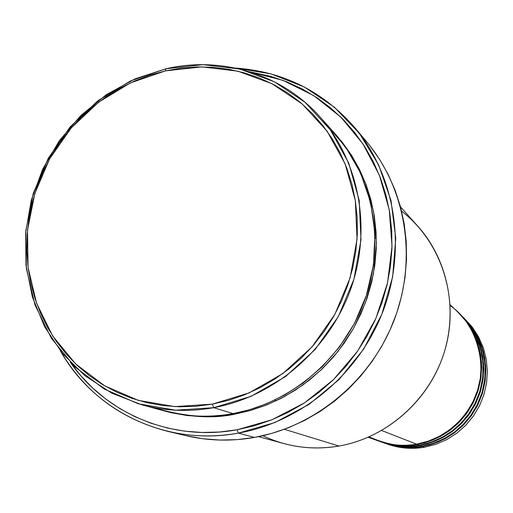 <?xml version="1.0" encoding="UTF-8"?>
<svg xmlns="http://www.w3.org/2000/svg" width="513" height="513" viewBox="0 0 513 513"><rect width="100%" height="100%" fill="white"/><g stroke="black" fill="none" stroke-linecap="round" stroke-linejoin="round"><path stroke-width="0.77" d="M369.142 436.884C387.77 444.989 403.584 447.419 416.588 444.162L428.31 441.148L439.461 436.3L449.76 429.747L458.936 421.648L466.759 412.202L473.031 401.653L477.59 390.271L480.315 378.344L481.149 366.173L480.065 354.073L477.109 342.351L472.364 331.295L465.939 321.183L458.019 312.263L450.138 304.703M458.308 312.539L467.112 322.536L474.269 334.514L479.2 348.032L481.521 362.435L481.091 376.946L478.078 390.816L472.871 403.417L466.022 414.331L458.109 423.379L449.651 430.567L441.077 436.044L432.696 440.019L424.713 442.738L417.255 444.425L417.191 444.053L417.255 444.425C406.636 446.836 393.843 445.726 378.863 441.09L381.48 442.026C393.708 446.323 406.302 447.381 419.256 445.207L430.875 442.219L441.93 437.416L452.139 430.926L461.238 422.898L468.997 413.536L475.211 403.077L479.726 391.797L482.425 379.973L483.252 367.911L482.182 355.919L479.245 344.294L474.531 333.335L468.17 323.305L458.596 312.815L466.503 321.722L472.909 331.808L477.648 342.838L480.598 354.541L481.675 366.609L480.848 378.754L478.129 390.656L473.582 402.012L467.324 412.535L459.513 421.962L450.356 430.048L440.083 436.582L428.951 441.417L417.255 444.425L419.256 445.207L417.255 444.425C404.218 446.618 391.547 445.553 379.242 441.225M419.852 445.098L419.916 445.464C409.387 447.855 396.696 446.752 381.845 442.155L384.417 443.072C396.549 447.336 409.034 448.388 421.878 446.233L433.402 443.27L444.367 438.512L454.486 432.081L463.502 424.123L471.19 414.844L477.353 404.481L481.829 393.298L484.503 381.576L485.317 369.616L484.253 357.728L481.341 346.204L476.667 335.335L470.357 325.396L460.879 315.001L468.715 323.831L475.07 333.841L479.777 344.774L482.701 356.375L483.772 368.34L482.951 380.377L480.258 392.176L475.75 403.43L469.549 413.863L461.809 423.206L452.729 431.215L442.546 437.692L431.51 442.482L419.916 445.464L421.878 446.233L419.916 445.464C406.989 447.637 394.426 446.579 382.217 442.289M462.841 316.887L471.498 326.723L478.539 338.497L483.393 351.783L485.676 365.942L485.26 380.204L482.297 393.83L477.186 406.206L470.459 416.928L462.681 425.816L454.371 432.882L445.938 438.262L437.704 442.161L429.862 444.829L422.526 446.483L422.462 446.124L422.526 446.483C412.093 448.849 399.512 447.759 384.782 443.2L387.309 444.104C399.338 448.33 411.721 449.375 424.456 447.24L435.883 444.303L446.752 439.59L456.788 433.216L465.727 425.328L473.352 416.126L479.456 405.854L483.894 394.766L486.542 383.147L487.35 371.297L486.292 359.504L483.406 348.083L478.77 337.304L472.505 327.448L463.124 317.156L470.896 325.909L477.199 335.835L481.861 346.679L484.766 358.177L485.83 370.04L485.016 381.973L482.348 393.663L477.885 404.828L471.736 415.164L464.066 424.424L455.063 432.363L444.963 438.788L434.024 443.533L422.526 446.483L424.456 447.24L422.526 446.483C409.714 448.638 397.248 447.586 385.141 443.335M152.945 407.399C183.885 416.748 210.599 418.82 233.094 413.606L213.761 407.688C189.162 412.067 165.173 411.105 141.8 404.789L111.776 393.163L84.966 375.753L62.31 353.297L44.586 326.691L32.357 296.963L25.99 265.195L25.65 232.543L31.293 200.147L42.688 169.13L59.418 140.568L80.913 115.431L106.435 94.616L135.111 78.861L165.968 68.761L165.378 70.89L201.789 66.882L237.91 71.179L271.961 83.702L302.208 103.985L327.05 131.116L345.102 163.814L355.323 200.461L357.054 239.148L350.116 277.822L334.835 314.398L312.007 346.891L282.868 373.541L249.036 392.945L212.344 404.135L213.761 407.688L251.094 396.318L285.523 376.587L315.174 349.475L338.4 316.418L353.951 279.2L360.992 239.847L359.215 200.493L348.808 163.217L330.423 129.956L305.139 102.369L274.365 81.759L239.725 69.031L202.988 64.67L165.968 68.761C221.52 55.891 281.855 73.917 319.811 116.746C359.478 161.018 372.201 229.458 350.494 289.73C328.711 349.962 274.192 396.645 213.761 407.688L233.094 413.606C291.346 403.026 343.8 358.177 364.711 300.252C385.545 242.29 373.227 176.389 334.938 133.637L319.811 116.746M401.615 211.157C440.693 241.36 459.122 296.181 445.906 346.531C432.715 396.876 389.034 437.307 339.016 446.034C385.135 437.922 426.22 403.058 442.424 357.779C458.558 312.468 448.574 260.585 418.005 226.432L400.525 206.906M167.494 431.292C120.51 419.108 84.844 392.355 60.496 351.046C94.283 411.554 166.937 446.541 238.417 433.126C214.299 437.358 190.656 436.743 167.494 431.292L185.712 435.62C208.175 440.904 231.087 441.513 254.442 437.435L238.417 433.126L237.096 429.759C172.304 441.834 106.018 413.927 70.307 362.293L80.939 375.856L92.75 388.091L105.774 399.05L119.875 408.617L134.945 416.697L150.835 423.187L167.392 428.022L184.468 431.125L201.898 432.465L219.493 432.017L237.096 429.759L254.512 425.719L271.569 419.91L288.088 412.394L303.901 403.244L318.829 392.535L332.725 380.377L345.441 366.904L356.83 352.239L366.782 336.547L375.195 319.984L381.973 302.734L387.052 284.965L390.387 266.869L391.938 248.638L391.708 230.459L389.7 212.523L385.949 195.004L380.499 178.082L373.419 161.928L364.788 146.692L354.714 132.534L343.293 119.567L330.654 107.922L316.938 97.694L302.279 88.98L286.825 81.843L270.729 76.341L249.831 71.801L283.035 80.381L313.783 95.642L340.837 117.105L363.044 144.012L379.44 175.356L389.258 209.92L392.009 246.298L387.507 282.984L375.888 318.426L357.612 351.123L333.463 379.671L304.466 402.872L271.877 419.788L237.096 429.759L238.417 433.126L274.872 422.558L308.897 404.488L338.946 379.658L363.621 349.154L381.794 314.347L392.657 276.821L395.747 238.276L390.996 200.455L378.703 165.013L359.504 133.476L334.329 107.134L304.35 87.011L270.89 73.846L235.384 68.056C283.221 71.358 323.1 91.295 355.009 127.872C395.196 175.863 406.912 247.914 383.192 310.763C359.363 373.56 301.894 421.75 238.417 433.126L254.442 437.435C315.925 426.463 371.483 379.928 394.491 319.233C417.39 258.488 405.995 188.771 367.026 142.229L355.009 127.872M234.71 413.305L234.858 414.145C214.973 418.544 191.58 417.505 164.673 411.028L171.137 412.689L186.758 415.492L202.693 416.684L218.782 416.235L234.858 414.145L234.71 413.305M174.946 410.156L175.427 410.329M381.717 430.529L416.588 444.162L381.717 430.529M284.388 429.31L339.016 446.034L284.388 429.31M463.944 317.957L471.857 326.595L478.302 336.432L483.105 347.218L486.151 358.69L487.337 370.546L486.638 382.486L484.067 394.208L479.681 405.405L473.595 415.786L465.964 425.085L456.987 433.062L446.9 439.513L435.96 444.277L424.456 447.24M165.378 70.89L149.809 75.193L134.65 80.983L120.048 88.204L106.133 96.777L93.013 106.633L80.817 117.669L69.653 129.789L59.604 142.883L50.768 156.837L43.227 171.515L37.039 186.803L32.268 202.552L28.959 218.628L27.144 234.896L26.843 251.197L28.068 267.388L30.818 283.323L35.07 298.861L40.796 313.853L47.953 328.147L56.481 341.62L66.318 354.137L77.373 365.564L89.551 375.798L102.747 384.718L116.842 392.233L131.7 398.261L147.186 402.731L163.153 405.584L179.441 406.783L195.895 406.302L212.344 404.135L228.618 400.294L244.566 394.811L260.008 387.732L274.782 379.12L288.742 369.059L301.74 357.651L313.629 345.018L324.293 331.276L333.617 316.572L341.504 301.06L347.872 284.901L352.655 268.267L355.81 251.332L357.311 234.268L357.144 217.249L355.323 200.461L351.867 184.058L346.826 168.219L340.26 153.092L332.244 138.824L322.869 125.557L312.237 113.411L300.464 102.504L287.665 92.924L273.98 84.754L259.546 78.066L244.502 72.91L229.003 69.319L213.19 67.325L197.216 66.927L181.23 68.126L165.378 70.89L165.968 68.761L130.417 80.983L98.002 100.663L70.204 126.826L48.28 158.235L33.236 193.42L25.804 230.76L26.368 268.53L34.993 304.953L51.358 338.266L74.802 366.795L104.274 389.059L138.407 403.821L175.529 410.188L213.761 407.688L212.344 404.135L174.766 406.61L138.266 400.371L104.71 385.879L75.725 364.006L52.666 335.957L36.558 303.209L28.068 267.388L27.51 230.234L34.82 193.504L49.607 158.889L71.179 128L98.528 102.26L130.417 82.901L165.378 70.89M141.8 404.789L163.673 410.759C186.245 416.857 209.381 417.806 233.094 413.606L249.171 409.829L266.433 403.808L284.625 395.023L303.324 382.935L321.863 367.09L339.324 347.179L354.566 323.196L366.333 295.559L373.432 265.195L374.965 233.498L370.572 202.141L360.504 172.836L345.615 146.994L327.134 125.544M335.624 134.406L342.434 142.46L351.623 155.433L359.478 169.38L365.923 184.154L370.873 199.628L374.272 215.64L376.08 232.036L376.273 248.638L374.83 265.292L371.771 281.81L367.122 298.027L360.928 313.783L353.245 328.897L344.159 343.229L333.764 356.618L322.164 368.924L309.48 380.037L295.854 389.829L281.425 398.203L266.343 405.09L250.767 410.419L234.858 414.145L250.447 410.509L267.151 404.763L284.76 396.434L302.888 385.026L320.933 370.104L338.093 351.36L353.335 328.743L365.512 302.574L373.502 273.596L376.388 243.008L373.701 212.318L365.525 183.115L352.482 156.811L335.624 134.412M358.504 132.816L360.863 135.278M369.758 145.577L379.691 159.511L388.194 174.497L395.177 190.381L400.557 207.015L404.27 224.232L406.264 241.86L406.514 259.719L405.007 277.629L401.75 295.398L396.78 312.84L390.13 329.776L381.884 346.031L372.117 361.434L360.934 375.817L348.449 389.04L334.797 400.961L320.125 411.458L304.587 420.436L288.344 427.797L271.576 433.479L254.442 437.435L237.128 439.635L219.814 440.058L202.667 438.724L185.853 435.652M258.539 436.653L283.817 443.553C301.843 448.42 320.24 449.247 339.016 446.034C312.193 450.472 286.799 447.035 262.829 435.723M276.199 400.794L274.865 400.069M375.106 237.872L375.516 238.154M368.199 437.288L378.485 440.956C390.823 445.29 403.519 446.361 416.588 444.162C433.665 441.327 459.969 429.522 474.563 398.364C489.633 366.885 476.372 322.812 450.196 305.722M342.767 142.883L342.036 142.172M421.878 446.233L429.278 444.553L437.191 441.853L445.508 437.897L454.011 432.433L462.386 425.258L470.203 416.223L476.93 405.328L481.989 392.772L484.843 378.972L485.099 364.563L482.611 350.321L477.532 337.015L470.274 325.287L461.431 315.553M460.597 314.732L469.324 324.646L476.423 336.522L481.316 349.924L483.618 364.204L483.195 378.594L480.206 392.336L475.044 404.821L468.26 415.639L460.411 424.61L452.03 431.734L443.527 437.166L435.223 441.103L427.31 443.79L419.916 445.464M419.256 445.207L426.72 443.514L434.703 440.789L443.091 436.794L451.664 431.279L460.11 424.033L467.997 414.921L474.788 403.93L479.892 391.259L482.771 377.337L483.028 362.8L480.521 348.436L475.397 335.015L468.08 323.19L459.161 313.372"/></g></svg>
